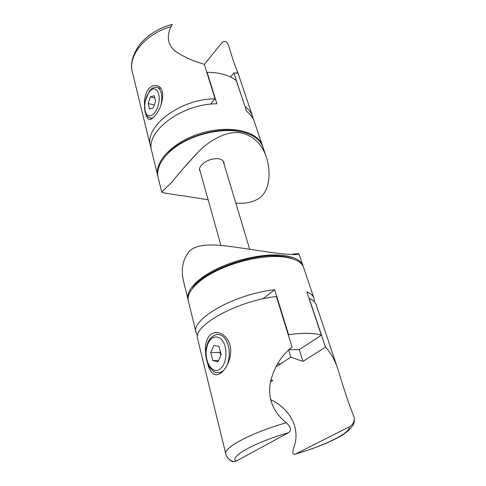 <?xml version="1.0" encoding="UTF-8"?>
<svg xmlns="http://www.w3.org/2000/svg" width="486" height="486" viewBox="0 0 486 486"><rect width="100%" height="100%" fill="white"/><g stroke="black" fill="none" stroke-linecap="round" stroke-linejoin="round"><path stroke-width="0.73" d="M157.835 176.218L151.717 151.213C144.98 131.834 181.576 103.682 216.908 103.791L207.121 72.293C219.496 72.396 229.234 75.172 236.336 80.627L246.602 111.367C250.418 114.222 252.975 117.569 254.275 121.415L262.507 145.806C258.133 131.384 230.437 124.623 202.024 132.97C173.563 141.147 153.801 161.692 157.835 176.218L158.005 176.855M262.707 146.432L262.507 145.806M245.066 106.774L233.906 72.949L230.437 76.982M204.369 64.431L221.75 42.962C224.398 40.417 226.64 41.091 228.469 44.991C232.715 59.328 235.698 68.162 237.417 71.485L237.119 73.198L233.906 72.949M245.163 106.665C248.881 109.52 251.384 112.849 252.671 116.652L253.309 119.094M151.292 148.734L150.52 146.329C143.807 126.895 179.893 98.792 215.043 98.834L210.414 104.192M144.53 104.915C144.233 98.737 145.478 93.537 148.273 89.315C150.502 86.538 153.066 85.293 155.963 85.585C166.637 86.235 163.235 106.865 154.979 115.625C152.975 118.141 151.237 119.441 149.755 119.526C148.072 119.495 146.754 117.661 145.8 114.016M171.139 26.608L172.293 24.318C158.4 28.224 147.483 35.028 139.543 44.73C132.411 55.1 130.023 64.255 132.38 72.189C127.611 55.799 145.162 33.789 171.139 26.608C166.406 36.207 167.627 44.275 174.796 50.811C182.657 56.37 192.499 60.865 204.32 64.292L215.043 98.834M149.512 109.046L148.127 103.536L150.453 96.89L154.214 95.681L155.642 101.216L153.272 107.935L149.512 109.046M154.299 105.012L148.127 103.536M150.453 96.89L154.803 97.959M314.345 301.757L313.992 298.337C313.087 295.658 310.706 293.483 306.848 291.825L321.331 335.2C317.874 334.052 313.349 333.426 307.747 333.317C302.116 333.226 295.743 333.694 288.623 334.72L288.301 334.939M288.97 349.659L299.273 349.634L321.331 335.2M262.756 298.884L274.657 289.747L288.623 334.72M274.657 289.747C234.884 293.921 190.409 319.375 196.095 332.588L188.355 300.943C186.162 292.408 197.559 279.863 217.995 270.149C238.395 260.429 265.289 255.016 282.937 256.875C294.68 258.266 301.557 261.796 303.574 267.47L313.992 298.337M196.095 332.588L197.632 335.668M270.404 382.039L272.792 380.526L270.939 379.645M299.267 349.634L302.966 361.396L325.474 347.132C331.142 353.158 335.474 361.086 338.475 370.903C343.559 388.271 348.748 403.647 354.039 417.031L354.276 417.905C354.428 421.976 352.745 424.964 349.221 426.872L295.427 454.088C292.754 454.932 292.147 452.976 293.593 448.226C301.587 427.51 288.611 407.76 270.52 399.559M338.481 370.897L316.131 304.679C315.256 302.092 312.948 300.002 309.199 298.398L325.474 347.132M275.762 367.003L290.835 357.18L302.966 361.396M290.835 357.18L288.623 349.969M276.382 296.521C236.494 300.986 192.085 326.185 197.687 339.088L225.808 454.003C223.141 447.843 250.758 432.923 286.242 422.765C273.065 412.007 267.737 398.696 270.252 382.828C273.94 367.373 281.212 355.466 292.074 347.101L276.382 296.521M205.718 353.881C204.685 345.011 206.356 338.499 210.717 334.35L214.533 332.624C221.227 331.245 229.337 338.074 230.522 347.994C231.755 358.188 226.245 369.245 220.632 373.242L218.007 374.554C213.494 375.526 210.122 372.227 207.893 364.658M229.119 459.246C230.558 460.801 232.114 461.621 233.772 461.7L236.099 461.141L288.496 432.704C291.685 430.341 290.932 427.03 286.242 422.765M219.034 346.36L221.154 354.555L218.007 361.736L212.813 360.636L210.772 352.514L213.84 345.412L219.034 346.36M220.383 351.578L219.763 352.472L210.772 352.514M219.763 352.472L220.911 355.108M218.518 360.563L212.813 360.636M168.241 152.999C183.532 136.505 219.216 126.081 241.062 131.724L241.281 131.779M235.783 203.02C245.989 204.047 254.403 202 261.025 196.879C270.307 188.21 270.775 170.149 266.328 157.118L262.932 147.051C260.393 139.84 253.552 134.835 242.411 132.028C225.698 128.091 201.222 132.204 183.125 142.216C164.991 152.227 155.405 166.631 158.15 177.493L161.765 192.17C162.506 192.814 169.717 194.042 183.398 195.864L208.142 199.77M200.153 171.26L199.509 170.106C199.163 168.666 199.837 167.02 201.544 165.173C207.06 158.412 222.479 155.739 224.034 162.931L224.24 164.687M266.328 157.118C262.221 144.694 254.391 136.76 242.83 133.316C229.167 129.78 211.702 138.644 199.23 150.958C188.422 162.385 179.322 172.779 171.929 182.135L161.71 192.055M293.386 259.044C290.148 257.647 286.132 256.699 281.333 256.195C253.145 252.428 202.723 270.957 192.438 288.374M188.197 300.166L187.979 299.4C185.78 290.828 197.146 278.259 217.558 268.539C237.927 258.813 264.791 253.419 282.427 255.308C294.164 256.717 301.041 260.271 303.064 265.964L303.288 266.729M187.979 299.4L183.781 282.263C180.658 269.961 182.566 259.579 189.51 251.11C198.324 242.988 214.921 244.549 231.804 246.675C248.504 248.954 269.062 252.441 281.916 253.741C290.106 254.555 295.36 254.804 297.681 254.482L299.036 254.032C298.781 253.358 296.284 253.516 291.545 254.524M149.718 117.94L150.903 118.189L153.035 117.758M161.042 104.812C162.026 100.335 162.081 96.343 161.206 92.844C160.24 89.442 158.643 87.602 156.419 87.328C153.837 87.116 151.48 88.379 149.354 91.125L144.974 101.55L144.47 107.582L145.101 112.066C146.644 114.593 144.719 115.729 150.903 118.189L152.191 118.481M149.196 91.957C154.773 84.285 161.212 91.957 158.606 103.743C156.2 115.553 147.252 120.036 145.217 110.911C144.038 104.113 145.363 97.795 149.196 91.957M349.221 426.872C350.825 432.88 324.715 445.583 295.798 453.918M236.099 461.141C229.021 456.901 253.947 442.655 288.496 432.704M228.292 345.753C225.747 337.594 221.81 333.858 216.489 334.544C208.488 337.509 207.832 342.351 206.143 348.486L205.718 353.844C205.523 355.63 206.356 359.47 208.215 365.357C211.046 369.658 213.804 372.094 216.495 372.671L219.763 372.592L222.309 371.377C228.043 367.635 230.965 355.217 228.292 345.753M216.744 372.713L221.537 372.543M219.921 369.251C212.042 375.028 203.604 360.363 206.817 347.405C209.606 334.137 221.75 333.177 225.176 346.694C227.102 356.724 225.352 364.239 219.921 369.251M252.671 116.652L237.423 71.478M157.616 86.01L155.963 85.585M150.52 146.329L132.38 72.189M157.61 87.632L160.811 88.452M354.276 417.905C354.446 422.935 353.948 423.221 352.733 425.596L349.398 429.739C345.661 432.88 342.557 435.122 340.085 436.471C328.736 442.77 313.847 448.645 295.427 454.088M218.439 332.685L214.545 332.624M233.772 461.7C229.356 460.224 226.701 457.66 225.808 454.003M277.47 363.893L280.622 363.838M199.454 168.77L220.93 245.448M223.232 161.352L249.713 249.282M161.765 192.17L164.147 189.552M183.678 168.071L199.217 150.97M303.064 265.964L299.036 254.032"/></g></svg>

